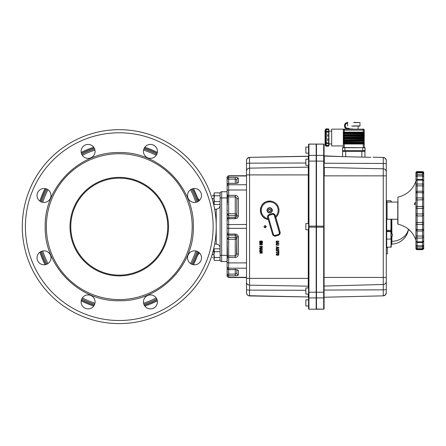 <?xml version="1.0" encoding="UTF-8"?>
<svg xmlns="http://www.w3.org/2000/svg" width="446" height="446" viewBox="0 0 446 446"><rect width="100%" height="100%" fill="white"/><g stroke="black" fill="none" stroke-linecap="round" stroke-linejoin="round"><path stroke-width="0.67" d="M219.661 251.717L214.437 251.717L213.985 250.262L214.437 248.807L219.661 248.807M214.437 251.717L213.985 254.633L213.985 249.587L214.437 248.807L213.985 249.587M212.424 253.551L212.424 254.633C212.424 258.128 212.424 258.128 212.424 254.633L212.814 254.633C212.814 250.63 212.814 250.63 212.814 254.633C212.814 258.63 212.814 258.63 212.814 254.633L213.985 254.633L213.985 250.262M214.437 257.543L213.985 254.633L213.985 258.998L214.437 257.543L219.661 257.543M213.985 259.672L214.437 260.453L213.985 258.998L214.437 260.453L219.661 260.453M220.107 259.126L219.75 260.291L220.107 259.672M220.107 254.883L220.112 258.903M220.107 254.376L220.107 250.39M220.107 249.587L219.75 248.963L220.107 250.134M219.661 195.761L214.437 195.761L213.985 194.305L214.437 192.85L219.661 192.85M214.437 195.761L213.985 198.671L213.985 193.631L214.437 192.85L213.985 193.631M212.424 199.741L212.424 198.671C212.424 195.17 212.424 195.17 212.424 198.671L212.814 198.671C212.814 194.673 212.814 194.673 212.814 198.671C212.814 202.674 212.814 202.674 212.814 198.671L213.985 198.671L213.985 194.305M214.437 201.581L213.985 198.671L213.985 203.036L214.437 201.581L219.661 201.581M213.985 203.036L214.437 204.491L213.985 203.036L214.437 204.491L219.661 204.491M220.107 203.164L219.75 204.335L220.107 203.71M220.107 198.927L220.107 202.908M220.107 198.414L220.107 194.434M220.107 193.631L219.75 193.006L220.107 194.177M167.752 226.646A48.486 48.486 0 0 1 119.266 275.126A48.486 48.486 0 0 1 70.786 226.646A48.486 48.486 0 0 1 119.266 178.16A48.486 48.486 0 0 1 167.752 226.646M227.114 231.006L227.092 238.264M227.092 215.028L227.114 229.835M227.092 191.735L221.662 191.735A1.55 1.55 0 0 0 220.112 193.291L220.112 260.001A1.55 1.55 0 0 0 221.662 261.551L227.092 261.551L227.092 191.735M220.112 194.211L220.112 193.291A1.55 1.55 0 0 1 220.564 192.193M227.092 255.346L221.662 255.346L221.662 261.551A1.55 1.55 0 0 1 220.112 260.001L220.112 259.087M199.317 200.544L198.955 199.669A7.755 7.755 0 0 1 197.188 196.948L198.219 199.814M198.225 253.479L197.188 256.344A7.755 7.755 0 0 1 198.955 253.623L199.317 252.748M39.884 252.191A83.391 83.391 0 0 0 45.074 264.718M81.194 300.838A83.391 83.391 0 0 0 93.721 306.028M144.811 306.028A83.391 83.391 0 0 0 157.338 300.838M193.458 264.718A83.391 83.391 0 0 0 198.648 252.191M119.266 323.612A96.966 96.966 0 0 0 216.232 226.646A96.966 96.966 0 0 0 119.266 129.68A96.966 96.966 0 0 0 22.3 226.646A96.966 96.966 0 0 0 119.266 323.612A96.966 96.966 0 0 0 216.232 226.646L216.232 244.101C218.59 244.33 219.884 245.623 220.112 247.976M199.457 252.882A6.98 6.98 0 0 1 199.457 262.755A6.98 6.98 0 0 1 189.583 262.755A6.98 6.98 0 0 1 189.583 252.882A6.98 6.98 0 0 1 199.457 252.882M194.517 188.496A6.98 6.98 0 0 1 201.497 195.476A6.98 6.98 0 0 1 194.517 202.456A6.98 6.98 0 0 1 187.537 195.476A6.98 6.98 0 0 1 194.517 188.496M145.502 146.455A6.98 6.98 0 0 1 155.375 146.455A6.98 6.98 0 0 1 155.375 156.329A6.98 6.98 0 0 1 145.502 156.329A6.98 6.98 0 0 1 145.502 146.455M81.116 151.395A6.98 6.98 0 0 1 88.096 144.415A6.98 6.98 0 0 1 95.076 151.395A6.98 6.98 0 0 1 88.096 158.375A6.98 6.98 0 0 1 81.116 151.395M39.081 200.41A6.98 6.98 0 0 1 39.081 190.537A6.98 6.98 0 0 1 48.954 190.537A6.98 6.98 0 0 1 48.954 200.41A6.98 6.98 0 0 1 39.081 200.41M44.015 264.796A6.98 6.98 0 0 1 37.035 257.816A6.98 6.98 0 0 1 44.015 250.836A6.98 6.98 0 0 1 50.995 257.816A6.98 6.98 0 0 1 44.015 264.796M93.03 306.831A6.98 6.98 0 0 1 83.157 306.831A6.98 6.98 0 0 1 83.157 296.958A6.98 6.98 0 0 1 93.03 296.958A6.98 6.98 0 0 1 93.03 306.831M157.416 301.897A6.98 6.98 0 0 1 150.436 308.877A6.98 6.98 0 0 1 143.456 301.897A6.98 6.98 0 0 1 150.436 294.918A6.98 6.98 0 0 1 157.416 301.897M119.266 153.725A72.921 72.921 0 0 1 192.187 226.646A72.921 72.921 0 0 1 119.266 299.567A72.921 72.921 0 0 1 46.345 226.646A72.921 72.921 0 0 1 119.266 153.725M196.909 202.032A81.451 81.451 0 0 0 191.574 189.149M156.763 154.338A81.451 81.451 0 0 0 143.88 149.003M94.652 149.003A81.451 81.451 0 0 0 81.769 154.338M46.958 189.149A81.451 81.451 0 0 0 41.623 202.032M70.005 226.646A49.261 49.261 0 0 0 119.266 275.907A49.261 49.261 0 0 0 168.527 226.646A49.261 49.261 0 0 0 119.266 177.385A49.261 49.261 0 0 0 70.005 226.646M41.623 251.26A81.451 81.451 0 0 0 46.958 264.144A81.451 81.451 0 0 1 41.623 251.26M81.769 298.954A81.451 81.451 0 0 0 94.652 304.289A81.451 81.451 0 0 1 81.769 298.954M143.88 304.289A81.451 81.451 0 0 0 156.763 298.954A81.451 81.451 0 0 1 143.88 304.289M191.574 264.144A81.451 81.451 0 0 0 196.909 251.26A81.451 81.451 0 0 1 191.574 264.144M197.188 196.948A83.391 83.391 0 0 0 193.458 188.574A83.391 83.391 0 0 1 198.648 201.101A83.391 83.391 0 0 0 193.458 188.574A83.391 83.391 0 0 1 197.188 196.948M157.338 152.454A83.391 83.391 0 0 0 144.811 147.264A83.391 83.391 0 0 1 157.338 152.454A83.391 83.391 0 0 0 144.811 147.264A83.391 83.391 0 0 1 157.338 152.454M93.454 147.353A83.391 83.391 0 0 0 81.194 152.454A83.391 83.391 0 0 1 93.721 147.264A83.391 83.391 0 0 0 81.194 152.454A83.391 83.391 0 0 1 93.454 147.353A83.391 83.391 0 0 1 93.721 147.264A83.391 83.391 0 0 0 93.454 147.353M45.074 188.574A83.391 83.391 0 0 0 39.884 201.101A83.391 83.391 0 0 1 45.074 188.574A83.391 83.391 0 0 0 39.884 201.101A83.391 83.391 0 0 1 45.074 188.574M235.259 275.773L235.259 274.073L236.809 273.476L237.261 274.535L238.359 274.976C238.175 275.461 237.144 275.728 235.259 275.773L228.664 275.773L228.664 274.073L227.114 274.273L227.114 178.941L227.566 177.876L228.664 177.436L228.664 175.986L246.504 175.986L246.504 277.54L228.664 277.54C227.103 276.448 226.585 275.868 227.114 275.801L227.114 268.921L227.142 276.08L227.8 277.033L228.664 277.284L228.664 275.773L227.566 275.333L227.114 274.273L227.114 275.801L227.114 274.351M343.303 131.135L343.303 147.52L342.489 147.715L365.057 147.715L364.248 147.52L364.248 144.008L364.248 147.52M343.308 143.935L343.303 145.931L331.668 145.931L331.668 143.935L328.947 143.935L328.947 133.27M349.313 128.944L344.206 129.139A0.992 0.992 90 0 1 344.273 129.139L351.058 129.139L346.782 128.994L344.786 127.355L344.39 125.772L344.78 124.183L346.163 122.795L347.746 122.394L347.601 123.096L346.38 123.47L345.477 124.367L345.148 126.352L346.297 128.008L349.318 128.442L349.463 129.134M343.325 129.925A0.992 0.992 90 0 0 343.303 130.093L343.303 130.126A0.992 0.992 90 0 1 344.295 129.139L331.668 129.139L331.668 131.135L328.947 131.135M347.69 122.394L345.36 123.386L344.379 125.772L345.366 128.153L347.746 129.139L344.295 129.139L363.256 129.139L349.513 129.139M227.499 204.156L227.114 203.772L227.114 210.908L227.114 203.772L227.114 210.908L227.499 210.518M227.114 232.628L227.114 220.218L227.114 232.628L227.499 232.238L227.114 232.628L227.114 220.218L227.499 220.603M227.499 242.557L227.114 242.167L227.114 249.303L227.114 242.167L227.114 249.303L227.499 248.913M227.499 242.775L227.114 242.384L227.114 249.52L227.114 242.384L227.114 249.52L227.499 249.136M227.499 204.374L227.114 203.989L227.114 211.125L227.114 203.989L227.114 211.125L227.499 210.735M227.566 274.128L227.114 274.273L227.114 257.732L227.114 268.42L227.114 257.732L227.114 268.102L227.8 269.345L228.664 269.601L228.664 268.197L246.504 268.197M227.566 257.37L227.114 257.102L227.114 262.493L227.566 262.778M227.092 257.732L227.114 268.102L227.114 262.493L227.142 266.998L227.677 267.862L228.664 268.197L228.664 257.481L227.114 257.102L227.114 262.493L228.664 262.9L246.504 262.9M237.261 236.954L236.809 236.687L236.547 254.961L235.259 255.87L228.664 255.87L228.664 257.481L235.259 257.481L235.259 237.344L228.664 237.344L227.114 238.844L228.307 239.279L235.85 239.195L236.776 238.298L236.776 236.391L236.352 235.627L235.259 235.193L235.259 234.033L228.664 234.033L228.664 228.335L246.504 228.335M227.566 218.819L227.114 219.097L227.114 233.648L227.566 233.921M235.259 217.81L236.352 217.124L236.809 216.076L238.359 215.68L238.359 198.57C238.164 196.597 237.127 195.504 235.259 195.298L228.664 195.298L228.664 189.99L246.504 189.99M227.566 190.113L227.114 190.409L227.114 195.694L227.566 195.415M237.149 183.105L238.359 182.542L238.359 178.205L237.261 178.645L236.809 179.705L235.259 179.125L235.259 183.351L228.664 183.323A1.55 1.55 0 0 0 227.114 184.873L227.114 190.409L228.664 189.99L228.664 183.367L228.068 183.484L227.231 184.298L227.114 186.238L227.566 185.179L228.664 184.739L246.504 184.739M246.504 175.752L228.664 175.752C227.103 176.839 226.585 177.424 227.114 177.508L227.114 187.894L227.114 177.491L227.114 178.941L227.566 179.069M227.499 257.353L227.114 238.264M227.092 201.776L227.114 215.028M227.142 218.796A1.55 1.55 180 0 1 228.664 217.548A1.55 1.55 0 0 0 227.114 219.097L227.114 227.956L228.664 228.335L228.664 218.707L227.114 219.097L227.114 222.565L227.114 214.242L228.664 215.713L235.259 215.713L235.259 217.548L228.664 217.548L228.664 213.762L227.114 214.242L227.114 195.694L228.664 195.298L228.664 196.915L235.259 196.915L235.259 213.762L228.664 213.762L228.664 196.915L227.566 196.558L227.114 195.694L227.114 233.648L228.664 234.033L228.664 234.93M237.261 198.682L236.809 198.961L236.809 216.076L236.809 198.961L236.352 197.517L235.259 196.915L235.259 195.298M227.114 232.583L227.114 257.102L227.114 230.487L227.142 233.949L227.566 234.741L228.664 235.193L235.259 235.193L235.259 237.344A1.55 0.714 180 0 1 236.809 238.058L236.809 253.83L238.359 254.209L238.359 237.066L236.809 236.687C236.625 235.811 236.112 235.315 235.259 235.204L235.259 234.93M236.809 183.189L236.809 179.705L236.809 183.189M238.359 198.57L236.809 198.961M235.259 217.548C236.045 217.531 236.564 217.04 236.809 216.076L237.261 215.797M236.809 253.83L237.261 254.097M238.359 274.976L238.359 270.46L237.127 269.875M236.809 269.791L236.809 273.476L236.809 269.791M227.499 194.874L227.114 194.484L227.114 195.565L227.114 178.941L228.664 179.125L228.664 177.436L235.259 177.436C237.144 177.48 238.175 177.737 238.359 178.205M270.192 207.758A2.637 2.637 100.9 0 1 272.328 210.345A2.637 2.637 100.9 0 1 269.189 212.937L269.167 212.932A2.637 2.637 100.9 0 1 267.031 210.339A2.637 2.637 100.9 0 1 270.165 207.752A2.637 2.637 100.9 0 1 272.305 210.339A2.637 2.637 100.9 0 1 269.167 212.932C267.84 212.575 267.126 211.716 267.031 210.339C267.271 208.499 268.314 207.641 270.165 207.752L270.192 207.758M268.308 210.339L269.133 211.504L270.17 211.499L270.928 210.479M268.386 210.467L269.161 209.18L268.386 210.2L268.905 211.365M269.73 209.43L270.17 209.18L268.905 209.308M270.404 209.313L270.399 209.815M270.477 209.949L272.004 210.339A2.341 2.341 100.9 0 1 269.663 212.681A2.341 2.341 100.9 0 1 267.321 210.339A2.341 2.341 100.9 0 1 269.663 207.998A2.341 2.341 100.9 0 1 272.004 210.339M269.763 211.253L270.192 211.504M415.934 210.239L415.934 240.104C412.756 231.597 406.752 226.289 397.927 224.176L397.927 197.132L397.771 223.987L397.771 202.071L387.067 202.071L386.292 202.846M397.771 209.246L397.771 206.916M397.771 221.422L397.771 219.237L397.771 221.422M414.763 204.853L414.323 203.989L415.064 202.529L414.774 204.853M397.927 197.132C406.752 195.019 412.756 189.712 415.934 181.21L415.945 210.239M415.945 181.148L415.945 247.485C416.28 247.608 415.042 247.43 417.105 248.79L422.535 248.79L422.535 249.654L423.7 248.494L423.7 173.282M423.7 247.485L422.535 248.69L417.105 248.69A1.165 1.132 180 0 1 415.945 247.558M423.7 176.7L423.7 175.055L423.7 176.7M423.7 185.608L423.7 180.34L423.7 185.608M423.7 181.115L423.7 181.533L423.7 181.115M415.945 181.07A1.165 0.909 -0 0 1 417.105 180.162L422.535 180.162L422.535 184.014A1.165 0.792 -0 0 1 423.7 184.811L423.7 180.53L422.535 179.37L422.535 180.162A1.165 0.909 -0 0 1 423.7 181.07M423.7 184.811L423.7 186.188L422.535 185.854L422.535 191.217L423.7 192.22M423.7 193.285L423.7 198.503L423.7 193.285M423.7 193.252L422.535 192.717L422.535 208.371L423.7 208.438L423.7 213.941L415.945 213.941M415.945 246.984L415.945 248.494L417.105 249.66L417.105 208.371L422.535 208.371L422.535 224.422L423.7 224.009L423.7 222.599L423.7 223.145L423.7 222.599L422.535 222.364L415.945 222.599M423.7 223.803L423.7 229.489L423.7 223.803M423.7 240.361L423.7 234.919L423.7 240.361M423.7 236.859L423.7 240.812L423.7 236.859M423.678 246.153L423.7 246.922M358.043 129.139L358.183 126.112M355.847 126.112L351.721 126.112M353.717 122.583L359.983 122.583L353.717 122.388M347.718 122.394L345.36 123.386L344.379 125.766L345.366 128.153L347.679 129.134M349.324 128.437L349.324 128.944M364.382 147.715L365.057 147.715L365.057 150.625L342.561 150.625L343.336 151.4L344.897 151.4L344.897 147.52L364.811 147.715M343.258 151.4L342.712 151.172L343.258 151.4M343.164 147.715L342.561 147.715L342.489 150.625L343.164 151.395M364.867 147.52L365.045 150.776L364.282 151.4L364.945 151.4L343.308 151.4M386.292 253.819L387.373 253.819L387.373 247.614L386.292 247.614M391.253 219.237L391.253 237.991M391.253 237.74L391.253 246.426M391.253 201.659L390.964 200.761L390.964 202.071M275.149 215.217L274.413 214.086L273.303 213.573L272.211 213.623L272.411 214.37L272.211 213.623L269.233 214.493L269.434 215.234L272.411 214.37A1.55 1.55 100.9 0 1 274.335 215.424L275.149 215.217L275.834 217.397L280.188 232.36L279.324 232.556A1.55 1.55 100.9 0 1 278.271 234.479L275.288 235.343A1.55 1.55 100.9 0 1 273.365 234.289L268.38 217.157L267.65 217.38L272.634 234.507L273.365 234.289L272.634 234.507L273.052 235.315L274.842 236.185L275.522 236.09L275.288 235.343L275.522 236.09L278.499 235.226L278.271 234.479L278.717 235.148L279.988 233.905L280.082 232.338L279.324 232.556L274.335 215.424L275.093 215.206L274.675 214.403L272.657 213.539L269.016 214.565L267.606 216.249L267.65 217.375L268.38 217.157A1.55 1.55 100.9 0 1 269.434 215.234L269.233 214.493C267.912 215.022 267.383 215.981 267.65 217.38L272.634 234.507L274.429 236.14L275.522 236.09M278.499 235.226L279.993 234.128L280.188 232.36M278.605 235.243L275.628 236.112M386.448 226.646C386.448 225.052 386.448 225.052 386.448 226.646C386.448 228.24 386.448 228.24 386.448 226.646L386.292 226.646M324.08 162.266L324.08 155.838L342.929 156.646L324.292 156.061L324.292 163.23L383.259 163.453L383.259 295.849L385.405 294.912L386.292 292.743L386.292 160.549L385.405 158.38L383.259 157.444L383.259 163.453A3.105 0.491 180 0 1 386.292 163.944L386.292 171.866A3.105 3.066 180 0 0 383.259 168.805L324.292 167.44L324.292 175.858L385.606 175.858M324.08 229.64L324.08 223.663M324.08 175.858L324.08 291.037M305.85 299.874L305.85 306.001L305.85 299.874L308.565 299.874L308.565 308.788L308.565 144.504A0.39 0.385 -0 0 1 308.95 144.125L323.69 144.125L324.08 144.504L323.69 144.075L316.476 144.075L316.476 309.217L323.69 309.217L316.32 309.017L316.32 292.202L323.69 292.23L323.69 227.181L324.08 227.114L324.08 308.788A0.39 0.385 180 0 1 323.69 309.167L323.69 292.23L324.08 292.163L324.08 308.788L324.08 297.532A0.39 0.385 180 0 1 323.69 297.917L316.164 297.911L316.164 144.075L308.95 144.075L308.95 161.067L316.32 161.095L316.32 144.231L316.32 161.101L324.08 161.14L324.08 297.532M370.855 157.315L342.929 156.646M373.046 157.204L383.259 157.444L373.046 157.204M386.704 238.627L386.704 247.313L391.253 247.028L391.253 232.21M324.292 297.231L383.259 295.849L324.292 297.231M316.476 309.217L316.164 309.167L316.164 297.911L308.95 297.911L308.95 309.167L316.164 309.217L308.95 309.167A0.39 0.385 180 0 1 308.565 308.788L308.565 155.765A0.39 0.385 -0 0 1 308.95 155.381L323.69 155.386L323.69 144.125M308.565 161.134L308.95 161.067L308.95 226.116L316.164 226.116L316.32 227.148L316.32 161.101M390.964 247.313L391.253 235.154L391.253 246.538L390.964 246.538M324.08 294.025L324.08 297.454M316.32 297.755L316.32 227.148L323.69 227.181L323.69 155.386L324.08 155.771L324.08 144.504L324.08 227.114M276.782 247.296L276.163 247.106L276.163 246.699L278.878 247.552L276.163 246.699L278.878 247.552L278.878 247.959L278.878 247.552L276.163 246.699L276.163 247.106L276.782 247.296L276.782 248.21L276.782 247.296M278.878 247.959L276.163 248.812L278.878 247.959L278.878 247.552L278.878 247.959L276.163 248.812L276.163 248.405L276.782 248.21L276.163 248.405L276.163 248.812L278.878 247.959M277.167 248.088L278.232 247.753L277.167 247.418L277.167 248.088L277.172 247.418L277.167 248.088L278.232 247.753L277.167 247.418L277.172 248.088M278.003 255.285L278.009 255.285A0.875 0.875 -79.1 0 0 278.17 253.551A0.875 0.875 100.9 0 1 278.003 255.285L276.698 255.218L276.163 254.41L276.698 253.601L278.003 253.54A0.875 0.875 100.9 0 1 278.873 254.493A0.875 0.875 100.9 0 1 278.003 255.285A0.875 0.875 -79.1 0 0 278.17 253.551L278.17 253.551A0.875 0.875 100.9 0 0 278.003 253.54L276.698 253.601L276.163 254.41L276.698 255.218L278.003 255.285M278.003 253.925L276.693 254.069L276.938 254.883L276.693 254.069L278.009 253.925A0.485 0.485 100.9 0 1 278.098 253.936A0.485 0.485 -79.1 0 0 278.003 253.925L276.849 253.964L276.548 254.41L276.849 254.856L278.003 254.895A0.485 0.485 -79.1 0 0 278.098 253.936A0.485 0.485 -79.1 0 0 278.003 253.925A0.485 0.485 100.9 0 1 278.098 253.936A0.485 0.485 -79.1 0 1 278.003 254.895L276.855 254.861L276.553 254.41L276.855 253.964L278.003 253.925M276.163 244.637L276.163 244.637A4.075 4.07 -79.1 0 0 276.732 244.787A4.075 4.07 100.9 0 1 276.163 244.637L276.163 244.637A4.075 4.07 -79.1 0 0 278.878 244.625L278.878 245.032A4.46 4.46 100.9 0 1 276.163 245.044L276.163 244.637A4.075 4.07 100.9 0 0 276.732 244.787A4.075 4.07 -79.1 0 0 278.878 244.625L278.878 245.032A4.46 4.46 100.9 0 1 276.659 245.172A4.46 4.46 -79.1 0 0 278.878 245.032A4.46 4.46 -79.1 0 1 276.665 245.172A4.46 4.46 100.9 0 1 276.163 245.044L276.163 244.637M260.525 252.681L262.399 252.681L262.399 253.066L259.683 253.072L261.523 251.711L259.683 251.711L259.683 251.321L262.399 251.321L260.525 252.681L262.399 252.681L262.399 253.072L259.683 253.072L261.523 251.711L259.683 251.711L259.683 251.321L262.399 251.321L260.525 252.681M259.683 244.313L259.683 244.313A4.075 4.07 -79.1 0 0 260.252 244.469A4.075 4.07 100.9 0 1 259.683 244.313L259.683 244.313A4.075 4.07 -79.1 0 0 262.399 244.302L262.399 244.715A4.46 4.46 100.9 0 1 259.683 244.72L259.683 244.313A4.075 4.07 100.9 0 0 260.252 244.469A4.075 4.07 -79.1 0 0 262.399 244.302L262.399 244.715A4.46 4.46 100.9 0 1 260.18 244.848A4.46 4.46 -79.1 0 0 262.399 244.715A4.46 4.46 -79.1 0 1 260.18 244.848A4.46 4.46 100.9 0 1 259.683 244.72L259.683 244.313M259.683 248.829L262.399 249.682L259.683 248.829L262.399 249.682L262.399 250.089L262.399 249.682L259.683 248.829L259.683 249.236L259.683 248.829M262.399 250.089L259.683 250.942L262.399 250.089L262.399 249.682L262.399 250.089L259.683 250.942L259.683 250.535L260.297 250.34L260.297 249.425L259.683 249.236L260.297 249.425L260.297 250.34L259.683 250.535L259.683 250.942L262.399 250.089M260.687 250.217L261.752 249.883L260.687 249.548L260.687 250.217L260.693 249.548L260.687 250.217L261.752 249.883L260.687 249.548L260.693 250.217M262.399 242.094L262.399 242.936A0.775 0.775 100.9 0 1 261.038 243.449A0.775 0.775 100.9 0 1 259.683 242.936L259.683 242.094L262.399 242.094L262.399 242.936A0.775 0.775 100.9 0 1 261.038 243.449A0.775 0.775 100.9 0 1 260.313 243.7L260.308 243.7A0.775 0.775 100.9 0 1 259.683 242.936L259.683 242.094L262.399 242.094L262.399 242.936A0.775 0.775 100.9 0 1 261.473 243.7L261.473 243.7A0.775 0.775 100.9 0 0 262.399 242.936L262.399 242.094M260.068 242.479L260.068 242.936L260.068 242.479L260.849 242.479L260.068 242.479L260.068 242.936A0.39 0.39 -79.1 0 0 260.386 243.321A0.39 0.39 100.9 0 1 260.074 242.936L260.068 242.479L260.849 242.479L260.068 242.479M260.386 243.321A0.39 0.39 -79.1 0 0 260.843 242.936L260.843 242.479L260.843 242.936A0.39 0.39 -79.1 0 1 260.386 243.321A0.39 0.39 100.9 0 1 260.074 242.936A0.39 0.39 -79.1 0 0 260.386 243.321M262.008 242.479L261.233 242.479L262.014 242.479L261.239 242.479L261.233 242.936L261.233 242.479L261.233 242.936A0.39 0.39 -79.1 0 0 261.546 243.321A0.39 0.39 100.9 0 1 261.239 242.936L261.239 242.479L262.008 242.479L262.008 242.936L262.008 242.479M261.546 243.321A0.39 0.39 -79.1 0 0 262.008 242.936A0.39 0.39 -79.1 0 1 261.546 243.321A0.39 0.39 100.9 0 1 261.239 242.936A0.39 0.39 -79.1 0 0 261.546 243.321M260.609 247.446L261.646 246.828L259.683 246.828L259.683 246.437L262.399 246.437L261.362 247.446L262.399 248.065L262.399 248.455L259.683 248.455L259.683 248.065L261.646 248.065L260.609 247.446L261.646 246.828L259.683 246.828L259.683 246.437L262.399 246.437L262.399 246.828L261.367 247.446L262.399 248.065L262.399 248.455L259.683 248.455L259.683 248.065L261.646 248.065L260.609 247.446M259.683 241.219A4.46 4.46 100.9 0 1 262.399 241.23L262.399 241.23A4.46 4.46 -79.1 0 0 261.869 241.096A4.46 4.46 100.9 0 1 262.399 241.23L262.399 241.643L262.399 241.23A4.46 4.46 -79.1 0 0 261.869 241.096L261.869 241.096A4.46 4.46 100.9 0 0 259.683 241.219L259.683 241.632A4.075 4.07 100.9 0 1 261.796 241.476A4.075 4.07 -79.1 0 0 259.683 241.632L259.683 241.632A4.075 4.07 100.9 0 1 261.796 241.476A4.075 4.07 -79.1 0 0 259.683 241.632L259.683 241.219M262.399 241.643A4.075 4.07 -79.1 0 0 261.796 241.476A4.075 4.07 -79.1 0 1 262.399 241.643L262.399 241.23L262.399 241.643M276.163 241.275A4.46 4.46 100.9 0 1 278.878 241.286L278.878 241.286A4.46 4.46 -79.1 0 0 278.354 241.152A4.46 4.46 100.9 0 1 278.878 241.286L278.878 241.693L278.878 241.286A4.46 4.46 -79.1 0 0 278.354 241.152L278.349 241.152A4.46 4.46 100.9 0 0 276.163 241.275L276.163 241.687A4.075 4.07 100.9 0 1 278.276 241.531A4.075 4.07 -79.1 0 0 276.163 241.687L276.163 241.687A4.075 4.07 100.9 0 1 278.276 241.531A4.075 4.07 -79.1 0 0 276.163 241.687L276.163 241.275M278.878 241.693A4.075 4.07 -79.1 0 0 278.276 241.531A4.075 4.07 -79.1 0 1 278.878 241.693L278.878 241.693M276.163 252.057L278.488 252.057L278.488 251.36L278.878 251.36L278.878 253.144L278.878 251.36L278.878 253.144L278.488 253.144L278.878 253.144L278.878 251.36L278.488 251.36L278.488 252.057L276.163 252.057L276.163 252.447L278.494 252.447L276.163 252.447L278.494 252.447L276.163 252.447L276.163 252.057M278.488 253.144L278.488 252.447L278.488 253.144L278.878 253.144L278.488 253.144M277.038 250.953L276.23 250.412L276.42 249.465L278.878 249.208L278.878 249.593L276.938 249.604L276.548 250.078L276.938 250.557L278.878 250.563L278.878 250.953L276.548 250.808L276.163 250.078L276.42 249.465L278.878 249.208L278.878 249.598L276.944 249.604L276.553 250.083L276.944 250.557L278.878 250.563L278.878 250.953L277.038 250.953M276.782 242.691L276.163 242.496L276.163 242.089L278.878 242.942L276.163 242.089L278.878 242.942L278.878 243.349L278.878 242.942L276.163 242.089L276.163 242.496L276.782 242.691L276.782 243.6L276.782 242.691M278.878 243.349L276.163 244.202L278.878 243.349L278.878 242.942L278.878 243.349L276.163 244.202L276.163 243.795L276.782 243.6L276.163 243.795L276.163 244.202L278.878 243.349M277.167 243.477L278.232 243.142L277.167 242.808L277.167 243.477L277.172 242.814L277.167 243.477L278.232 243.142L277.167 242.808L277.172 243.477M262.399 252.681L262.399 253.066L259.683 253.072L262.399 253.072L262.399 252.681M262.399 251.321L262.399 251.644L262.399 251.321M261.038 243.449A0.775 0.775 100.9 0 1 260.308 243.7L260.313 243.7A0.775 0.775 100.9 0 0 261.038 243.455M261.646 246.828L259.683 246.828L261.646 246.828M262.399 246.437L261.362 247.446L262.399 248.065L262.399 248.455L259.683 248.455L262.399 248.455L262.399 248.065L261.367 247.446L262.399 246.828L262.399 246.437M278.878 249.208L278.878 249.593L276.849 249.632L276.587 250.267L276.944 250.557L276.553 250.083L276.855 249.632L278.878 249.598L278.878 249.208M278.878 250.568L278.878 250.953L278.878 250.568M305.85 159.194L305.85 165.327L305.85 159.194L308.565 159.194L308.565 297.259A0.301 0.301 34.9 0 0 308.27 296.958L249.554 295.938L249.554 174.91L246.504 174.91L246.504 292.832L246.861 294.282L247.853 295.397L249.554 295.938L308.27 296.958L248.383 295.687L247.195 294.784L246.521 293.133L246.504 274.63M308.565 165.327L305.85 165.327L308.565 165.327L308.565 223.58L305.85 223.58L305.85 229.712L308.565 229.712L308.565 287.965L305.85 287.965L305.85 294.098L308.565 294.098L308.565 297.259A0.301 0.301 34.9 0 0 308.27 296.958L308.27 294.098M305.85 229.712L305.85 223.58M308.565 306.001L305.85 306.001L308.565 306.001L308.565 308.788L308.95 309.217M308.565 153.184L305.85 153.184L305.85 147.057L305.85 153.184L308.565 153.184L308.565 155.765A0.39 0.385 180 0 1 308.565 155.76L308.565 156.033A0.301 0.301 34.9 0 1 308.509 156.2A0.301 0.301 34.9 0 0 308.565 156.033M305.85 147.057L308.565 147.057L308.565 144.504L308.95 144.125M305.85 294.098L305.85 287.965M305.85 289.749L305.85 292.314L305.85 289.749M305.85 301.658L305.85 304.217L305.85 301.658M305.85 225.364L305.85 227.928L305.85 225.364M305.85 160.978L305.85 163.543L305.85 160.978M305.85 148.841L305.85 151.4L305.85 148.841M265.136 227.861C263.642 227.081 263.647 226.3 265.147 225.537L266.307 226.696L265.136 227.861L265.158 226.707M308.27 223.58L308.27 174.91L249.554 174.91L249.554 168.148A3.105 3.066 180 0 0 246.504 171.214L246.504 163.632L246.504 171.214A3.105 3.066 0 0 0 246.504 171.214L246.504 163.632C246.683 157.884 246.053 162.076 247.062 158.687L246.504 160.46L247.045 158.709M249.554 157.354L248.11 157.739L247.062 158.687L249.554 157.354L308.27 156.329A0.301 0.301 34.9 0 0 308.509 156.2L249.554 157.354L249.554 163.164A3.105 0.468 180 0 0 246.504 163.632M246.504 178.751L246.504 171.214M246.504 244.157L246.504 209.135M308.565 174.91L308.565 208.221L308.27 165.327M308.565 245.071L308.565 278.382L308.565 245.071M364.923 151.4L364.945 157.17L364.945 151.4L364.036 151.4L364.884 151.4M342.606 156.63L342.606 151.4M361.845 157.098L361.845 151.4L345.706 151.4L345.706 156.713M364.036 151.4L365.057 150.625M392.363 234.044L392.363 236.257L392.363 234.044L391.253 232.94L392.363 234.044M325.719 129.831A0.379 0.312 66.6 0 0 325.574 129.847L325.719 129.831C326.472 129.53 326.472 130.042 325.719 131.375L325.719 132.172C326.472 132.596 326.472 133.493 325.719 134.859L325.719 135.952C326.472 136.989 326.472 138.02 325.719 139.063L325.457 138.84C326.238 137.948 326.238 137.061 325.457 136.175L325.457 134.67C326.238 133.477 326.238 132.707 325.457 132.367L325.457 131.269C326.238 130.087 326.238 129.647 325.457 129.942L325.457 129.546C326.238 128.693 326.238 128.699 325.457 129.552M325.719 139.063L325.719 140.155C326.472 141.527 326.472 142.425 325.719 142.854A0.379 0.312 -114.4 0 1 325.457 142.659C326.238 142.313 326.238 141.544 325.457 140.345L325.719 135.952M325.719 142.854L325.719 143.657C326.472 144.995 326.472 145.513 325.719 145.218A0.379 0.312 -67.2 0 1 325.457 145.106C326.238 145.396 326.238 144.95 325.457 143.768L325.719 140.155M325.692 145.206L325.457 145.63L326.333 146.288L328.947 146.032L326.093 146.199A0.379 0.379 -0 0 0 326.333 146.288L325.457 145.63A1.288 1.288 180 0 1 325.067 144.705L325.067 130.36L325.067 144.705A1.288 1.288 180 0 0 325.084 144.894M328.947 131.531L328.947 145.312L325.58 145.547M325.413 145.463L325.418 145.084A0.379 0.318 115.7 0 0 325.53 145.179L325.719 145.218M328.702 145.206L328.702 143.601L325.418 143.701L325.245 143.311M325.418 142.67A0.379 0.323 -115.2 0 0 325.692 142.871L328.702 142.871L328.702 140.1L325.418 140.289M325.418 138.879L328.702 139.102L328.702 135.913L325.418 136.136M325.418 134.731L328.702 134.915L328.702 132.161L325.692 132.161A0.379 0.323 114.6 0 0 325.418 132.362L325.245 132.261M325.418 131.33L328.702 131.431L328.702 129.847M325.719 129.552C326.472 128.604 326.472 128.604 325.719 129.541L325.692 129.847M325.418 129.596L328.702 129.585L328.947 130.087M328.947 144.939L328.947 143.573M325.719 129.541L326.333 128.782L328.947 129.045M325.569 129.886L325.574 129.847A0.379 0.312 66.6 0 0 325.457 129.942L325.719 131.375M325.719 132.172A0.379 0.312 113.9 0 0 325.457 132.367L325.719 134.859M325.719 143.657L325.418 145.084M343.537 133.075L343.303 133.906L343.314 132.133L364.248 132.133L364.248 130.126A0.992 0.992 90 0 0 363.256 129.139A0.992 0.992 90 0 1 364.248 130.126L364.248 134.653L364.248 130.126L364.17 132.317L343.381 132.412A0.513 0.446 -0 0 1 343.537 132.73L343.537 133.365A0.513 0.507 -23.1 0 1 343.381 133.728L343.303 130.126L343.537 133.337A0.513 0.446 0 0 1 343.381 133.655L343.537 138.405L344.295 138.416L344.295 137.725L343.543 137.725A0.513 0.507 23.1 0 0 343.381 137.374L343.392 138.784L364.17 138.784A0.513 0.513 90 0 1 364.014 138.416L364.014 137.725L363.256 137.725L363.256 138.416L364.014 138.416L364.014 137.725A0.513 0.513 -90 0 1 364.17 137.357L364.014 138.416A0.513 0.513 90 0 0 364.17 138.784L364.248 136.448L364.17 137.357L343.392 137.357L344.295 137.173L344.295 136.448L343.303 136.426L343.303 134.675L344.295 134.653L344.295 133.928L343.303 133.906L343.381 136.169A0.513 0.446 0 0 0 343.537 135.852L344.295 135.896L344.295 135.205L343.543 135.205L343.537 135.852L343.537 135.244A0.513 0.446 -0 0 0 343.381 134.932L343.303 134.77M344.295 147.52L344.295 144.008L343.314 144.008L343.543 143.456A0.513 0.507 -23.1 0 1 343.381 143.807L343.381 142.486A0.513 0.446 180 0 1 343.537 142.804L343.543 143.456L344.295 143.456L344.295 142.765L343.543 142.765L343.537 143.411A0.513 0.446 0 0 1 343.381 143.729L364.248 144.008L364.17 142.397A0.513 0.513 -90 0 0 364.014 142.765L363.256 142.765L363.256 143.456L364.014 143.456L364.014 142.765A0.513 0.513 -90 0 1 364.17 142.397L343.381 142.413A0.513 0.507 -156.9 0 1 343.537 142.77L343.314 142.213L344.295 142.213L344.295 141.488L343.303 141.477L343.381 142.413M364.248 142.213L364.17 143.824A0.513 0.513 -90 0 1 364.014 143.456L364.014 143.456A0.513 0.513 -90 0 0 364.17 143.824L364.248 142.213L364.248 143.06L364.248 142.213L363.256 142.213L363.256 142.765L344.295 142.765L344.295 142.213L363.256 142.213L363.256 141.304L364.17 141.304A0.513 0.513 -90 0 1 364.014 140.936L364.014 140.936A0.513 0.513 -90 0 0 364.17 141.304L344.295 141.488L363.256 141.304L363.256 140.936L344.295 140.936L344.295 141.304L343.392 141.304L343.543 140.936A0.513 0.507 -23.1 0 1 343.381 141.287L343.303 139.704L344.295 139.693L344.295 138.968L343.303 138.957L343.381 139.966A0.513 0.446 180 0 1 343.537 140.284L343.543 140.936L344.295 140.936L344.295 140.245L343.543 140.245L343.537 140.891A0.513 0.446 180 0 1 343.381 141.209L343.381 139.893A0.513 0.507 -156.9 0 1 343.537 140.25L343.392 139.877L344.295 139.877L344.295 140.245L363.256 140.245L363.256 140.936L364.014 140.936L364.014 140.245A0.513 0.513 90 0 1 364.17 139.877A0.513 0.513 -90 0 0 364.014 140.245L363.256 140.245L363.256 139.877L344.295 139.877L364.248 139.693L363.256 139.877L363.256 138.968L344.295 138.968L344.295 138.416L363.256 138.416L363.256 138.968L364.248 138.968L364.17 137.357M343.537 133.365L344.295 133.376L344.295 132.685L343.543 132.685A0.513 0.507 -156.9 0 0 343.381 132.334L343.303 132.144M343.303 147.52L343.303 143.991L343.303 147.52L343.303 145.931L331.668 145.931L331.668 129.139M364.014 133.376L364.014 132.685L363.256 132.685L363.256 133.376L364.014 133.376A0.513 0.513 -90 0 0 364.17 133.744A0.513 0.513 90 0 1 364.014 133.376L364.014 132.685A0.513 0.513 -90 0 1 364.17 132.317L364.014 133.376M364.014 135.896L364.014 135.205L363.256 135.205L363.256 135.896L364.014 135.896L364.014 135.205A0.513 0.513 -90 0 1 364.17 134.837L364.014 135.896A0.513 0.513 90 0 0 364.17 136.264A0.513 0.513 90 0 1 364.014 135.896M344.083 129.156L343.643 129.379M343.543 133.376L343.392 133.744L344.295 133.744L344.295 133.376L363.256 133.376L363.256 133.744L364.248 133.928L364.248 132.986L364.248 133.928L363.256 133.928L363.256 134.653L364.248 134.653L364.248 136.448L364.248 134.653L343.392 134.837L343.543 135.205M343.537 138.405A0.513 0.507 -23.1 0 1 343.381 138.767L343.381 138.689A0.513 0.446 0 0 0 343.537 138.371L343.537 137.764A0.513 0.446 -0 0 0 343.381 137.446L343.392 137.357M343.537 140.635L343.303 142.33M364.014 140.54L364.248 139.693L364.248 141.488L364.248 139.693M364.014 143.06L364.248 144.008L363.256 144.008L363.256 147.52M364.014 143.456L364.014 143.155L364.014 143.456M343.392 136.264L343.543 135.896A0.513 0.507 -23.1 0 1 343.381 136.247L344.295 136.264L344.295 135.896L363.256 135.896L363.256 136.448L364.248 136.448L364.17 134.837M343.381 138.767L343.303 137.195M364.014 140.635L364.248 141.488M326.333 141.8L326.02 142.653M328.947 141.8L328.947 143.935L331.668 143.935M325.067 142.581L325.067 132.49M220.112 255.346L221.662 255.346L221.662 191.735M220.112 197.946L227.092 197.946M197.857 251.683A82.482 82.482 0 0 1 192.544 264.511M157.131 299.924A82.482 82.482 0 0 1 144.303 305.237M94.229 305.237A82.482 82.482 0 0 1 81.401 299.924M45.988 264.511A82.482 82.482 0 0 1 40.675 251.683M40.675 201.609A82.482 82.482 0 0 1 45.988 188.781M81.401 153.368A82.482 82.482 0 0 1 94.229 148.055M144.303 148.055A82.482 82.482 0 0 1 157.131 153.368M192.544 188.781A82.482 82.482 0 0 1 197.857 201.609M214.649 209.191L216.232 209.191L216.232 226.646A96.966 96.966 0 0 0 119.266 129.68M25.405 226.646A93.861 93.861 0 0 1 119.266 132.785A93.861 93.861 0 0 1 213.127 226.646A93.861 93.861 0 0 1 119.266 320.507A93.861 93.861 0 0 1 25.405 226.646M193.347 226.646C194.367 187.058 158.854 151.545 119.266 152.565C79.678 151.545 44.165 187.058 45.185 226.646C44.165 266.234 79.678 301.747 119.266 300.727C158.854 301.747 194.367 266.234 193.347 226.646M42.732 202.339A80.302 80.302 0 0 1 47.962 189.717M82.337 155.342A80.302 80.302 0 0 1 94.959 150.112M94.959 303.18A80.302 80.302 0 0 1 82.337 297.95M47.962 263.575A80.302 80.302 0 0 1 42.732 250.953M143.573 150.112A80.302 80.302 0 0 1 156.195 155.342M190.57 189.717A80.302 80.302 0 0 1 195.8 202.339M195.8 250.953A80.302 80.302 0 0 1 190.57 263.575M156.195 297.95A80.302 80.302 0 0 1 143.573 303.18M227.142 184.572A1.55 1.55 180 0 1 228.664 183.323L228.664 179.125L235.259 179.125L235.259 177.436M238.359 215.68C238.175 217.52 237.144 218.523 235.259 218.707L228.664 218.707L228.664 217.81M227.499 195.432L227.499 202.467L227.114 202.858L227.499 202.467M227.499 260.392L227.114 260.001L227.114 265.465M227.114 266.708L227.114 268.102A1.55 1.55 0 0 0 228.664 269.652L235.259 269.652L235.259 274.073L228.664 274.073L228.664 269.646M227.114 186.238L227.114 195.694M227.114 187.894L227.114 193.291L227.499 192.901L227.114 193.291L227.114 180.881L227.499 181.266M227.499 194.556L227.114 194.166L227.114 195.565L227.114 185.19L227.114 190.799M227.114 208.672L227.114 194.166M227.114 257.732L227.114 259.12L227.114 257.732L227.114 258.803L227.499 258.418L227.114 258.803L227.114 250.117M227.499 250.825L227.114 250.435L227.092 251.527M227.114 274.273L227.114 275.99M227.566 228.224L227.114 227.956L227.114 233.648A1.55 1.55 0 0 0 228.664 235.204L235.259 235.204M227.114 219.097L227.114 220.268M227.114 177.508L227.114 178.941M228.664 277.306L246.504 277.284M238.359 270.46C238.175 269.936 237.144 269.652 235.259 269.601L228.664 269.601L228.664 269.055M228.664 235.204L228.664 255.87L227.566 256.233L227.114 257.102M238.359 237.066C238.175 235.22 237.144 234.211 235.259 234.033M235.259 257.481C237.127 257.275 238.164 256.182 238.359 254.209M246.504 224.477L227.566 224.589M235.259 218.707L235.259 217.564L228.664 217.564M237.116 183.206L235.259 183.367C237.127 183.317 238.164 183.038 238.359 182.542M227.114 177.491L227.566 176.426L228.664 175.986M236.809 214.983A1.55 0.73 -0 0 1 235.259 215.713L235.259 213.762L236.352 214.119L236.809 214.983M235.259 269.646L237.094 269.769M235.259 269.055L235.259 269.601M397.927 224.176L397.771 219.237L387.067 219.237L387.067 202.071M422.535 249.66C424.598 248.249 423.365 248.623 423.7 248.166L422.535 249.175L422.535 249.654L417.105 249.66A1.165 1.16 -0 0 1 415.945 248.494L415.934 240.104M422.535 213.79L422.535 208.544M415.945 240.589L415.945 244.508A1.165 1.043 -0 0 1 415.945 244.508L415.945 244.508M417.105 237.796L417.105 242.646M415.945 248.494L415.945 244.731M417.105 245.891L417.105 248.043M422.535 249.175L417.105 249.175L417.105 249.654L417.105 249.175L415.945 248.166M417.105 179.61L417.105 185.057M415.945 180.095L415.945 176.092M415.945 224.009A1.165 0.413 180 0 0 417.105 224.422L422.535 224.422L422.535 247.017L417.105 247.017A1.165 1.082 180 0 1 415.945 245.936M423.7 245.071L422.535 245.763L417.105 245.763L415.945 245.071M423.7 241.403L422.535 242.563L417.105 242.563L415.945 241.403M423.7 240.896L422.535 241.827L417.105 241.827A1.165 0.931 180 0 1 415.945 240.896M415.945 172.78A1.165 1.165 180 0 1 417.105 171.621L415.945 172.78L415.945 173.282A1.165 1.148 180 0 1 415.945 173.277L415.945 176.181M423.7 237.272L422.535 238.092L417.105 238.092A1.165 0.82 180 0 1 415.945 237.272M423.7 236.029L415.945 236.029M423.7 230.008L422.535 231.028L417.105 231.028L415.945 230.008M415.945 173.154L417.105 172.156L417.105 171.621L422.535 171.621A1.165 1.165 180 0 1 423.7 172.78M423.7 229.004L422.535 229.567L417.105 229.567A1.165 0.563 180 0 1 415.945 229.004M415.945 174.007A1.165 1.126 -0 0 1 417.105 172.881L417.105 172.764C415.042 174.113 416.28 173.957 415.945 174.04L415.945 174.464M417.105 172.931L417.105 172.156L422.535 172.156L423.7 173.154C423.365 172.63 424.598 173.042 422.535 171.621L422.535 172.931M415.945 175.78A1.165 1.07 -0 0 1 417.105 174.709L417.105 172.881L422.535 172.881A1.165 1.126 -0 0 1 423.7 174.007L422.535 172.764L422.535 174.709A1.165 1.07 -0 0 1 423.7 175.78L423.7 174.007M423.7 220.647L423.7 215.267L422.535 215.97L417.105 215.97L415.945 215.267M415.945 176.677L417.105 176.008L417.105 174.709L422.535 174.709L422.535 176.008L423.7 176.677L423.7 175.78M415.945 180.53L417.105 179.37L417.105 176.008L422.535 176.008L422.535 179.37L417.105 179.37L417.105 184.014A1.165 0.792 -0 0 0 415.945 184.811M423.7 207.1L422.535 206.426L417.105 206.426L417.105 208.371L415.945 208.438M423.7 201.67L423.7 199.724L417.105 199.992L417.105 206.426L415.945 207.1M423.7 199.724L423.7 198.308L422.535 197.929L417.105 197.929L417.105 199.992L415.945 199.724M415.945 186.077L417.105 185.854L417.105 184.014L422.535 184.014L422.535 185.854L417.105 185.854L417.105 191.217L415.945 192.22M415.945 193.252A1.165 0.535 180 0 1 417.105 192.717L417.105 191.217L422.535 191.217L422.535 192.717L417.105 192.717L417.105 197.929A1.165 0.379 180 0 0 415.945 198.308M423.7 245.936L422.535 247.017L422.535 248.69M423.7 208.438L423.7 213.941M422.535 186.969L422.535 191.167M353.834 122.583L359.983 122.583L359.983 125.917L353.717 125.917M352.613 128.944L349.463 128.944M359.788 126.112L353.834 125.917M343.253 147.715L344.897 147.715M362.743 150.625L362.743 147.715M344.897 150.625L344.897 151.4M342.489 150.631L342.684 147.52M408.441 229.211A17.455 14.718 180 0 1 391.856 241.353L391.856 237.183M391.856 233.119L391.856 219.237M391.253 244.709L391.856 244.09L391.856 241.353M275.795 217.386A9.31 9.305 -79.1 0 0 267.104 201.408A9.31 9.305 -79.1 0 0 268.28 219.549M268.035 218.718L265.437 217.743L263.246 215.936L261.769 213.523L261.166 210.752L261.507 207.936L262.75 205.389L264.757 203.387L267.305 202.155L270.12 201.821L272.885 202.434L275.305 203.917L277.1 206.113L278.075 208.773L278.131 211.605L277.25 214.297L275.539 216.561M280.082 232.338L275.093 215.206M324.08 226.189L316.32 226.15M386.704 219.148L386.704 239.106L390.964 239.106L390.964 219.237M386.292 231.117A0.413 0.385 -0 0 0 386.704 231.496L391.253 231.764M386.292 230.71A0.413 0.385 -0 0 0 386.704 231.089L391.253 231.357M386.292 230.387L391.253 230.259M390.964 200.761L386.704 200.761L386.704 202.161M391.253 235.154L391.253 238.538M324.08 286.07L383.259 284.487A3.105 3.066 180 0 0 386.292 281.42L386.292 289.348A3.105 0.491 180 0 1 383.259 289.839L324.292 290.062M386.292 281.42L386.292 277.434L324.08 277.434M386.292 171.866L386.292 175.858L385.405 175.858M324.08 163.197L324.08 167.222M324.08 155.771L324.08 161.14M324.08 159.278L324.08 155.838M316.32 292.197L308.95 292.225L308.95 297.911A0.39 0.385 180 0 1 308.565 297.527A0.39 0.385 -0 0 1 308.565 297.527L308.27 296.958L248.812 295.832M316.32 227.148L308.95 227.176L308.95 292.225L308.565 292.158M265.147 225.537L265.158 226.691M308.27 287.965L308.27 286.159L249.554 285.145A3.105 3.066 0 0 1 246.504 282.078L246.504 278.382L308.27 278.382L308.27 229.712M308.565 166.837A0.301 0.295 -0 0 1 308.27 167.133L249.554 168.148L249.554 163.164L305.85 163.013M246.504 282.084A3.105 3.066 180 0 1 246.504 282.078L246.504 289.66A3.105 0.468 -0 0 0 249.554 290.129L305.85 290.279M308.27 159.194L308.27 156.329M308.565 286.455A0.301 0.295 0 0 0 308.27 286.159L308.27 278.382L308.565 278.382M308.565 226.183L308.95 226.116L308.95 227.176L308.565 227.109M328.702 131.47L325.692 131.47M328.702 132.161L328.702 131.431L328.702 132.161M328.702 135.913L328.947 134.854L328.947 136.091L328.702 135.913M328.702 143.601L328.947 142.631L328.702 143.601M328.702 140.1L328.947 138.929L328.702 140.1M326.121 145.329L328.702 145.329L328.947 144.922M344.295 143.456L363.256 143.456L363.256 144.008L344.295 144.008L344.295 143.456M364.17 136.264L344.295 136.264L363.256 136.448L363.256 137.725L344.295 137.725L344.295 137.173L364.248 137.173L364.248 138.026M363.256 135.205L344.295 135.205L344.295 134.653L363.256 134.653L363.256 135.205M363.256 133.928L344.295 133.744L363.256 133.928M363.256 132.685L344.295 132.685L344.295 130.126L363.256 130.126L363.256 132.685M343.303 136.437L343.303 137.184M343.543 138.416L343.303 139.704M343.303 138.946L343.303 137.29M364.248 144.008L364.248 143.06M343.303 130.126L344.295 130.126L344.295 129.139M363.256 129.139L363.256 130.126L364.248 130.126M343.303 132.25L343.303 132.986M364.17 133.744L364.17 132.317M343.537 135.216A0.513 0.507 23.1 0 0 343.381 134.854M364.17 138.784L364.014 138.026M343.303 139.81L343.303 140.635M325.457 145.63L325.067 144.705L325.457 145.63M212.987 251.527L213.985 251.527M212.424 257.342L212.814 257.732M212.424 195.956L212.814 195.565L213.985 195.565M227.092 195.565L227.114 194.484M214.649 244.101L216.232 244.101M199.574 252.999L198.955 253.623M199.574 200.293L198.955 199.669M216.232 209.191C218.59 208.962 219.884 207.669 220.112 205.316M227.114 203.772L227.114 210.908M227.114 242.167L227.114 249.303M227.114 260.001L227.114 272.411L227.499 272.027L227.114 272.411M227.114 250.435L227.114 251.527M227.114 242.384L227.114 249.52M227.499 202.785L227.114 203.175L227.499 202.785M227.114 259.12L227.499 258.736L227.114 259.12M227.114 184.873L227.114 195.565M235.259 183.323L228.664 183.323M227.114 179.019L227.114 184.555M422.535 248.79C424.598 247.458 423.365 247.541 423.7 247.558L423.7 248.166M423.7 174.464L423.7 173.154M422.535 172.764L417.105 172.764M422.535 171.621L417.105 171.621M423.639 175.434L423.7 175.055M387.067 219.237L386.292 218.468M423.7 199.178L423.7 198.308M347.568 123.096L347.568 125.917L347.568 123.096M391.856 244.09A17.455 17.455 0 0 0 408.514 229.266M268.024 219.504L267.94 219.488C258.591 218.245 257.911 203.521 267.104 201.408L271.547 201.224M386.292 289.348L386.292 292.844C386.069 294.644 385.06 295.642 383.259 295.849M386.292 163.944L386.292 160.448C386.069 158.648 385.06 157.644 383.259 157.444M386.704 200.761L386.292 200.343M386.704 247.313L386.292 247.725M324.08 308.788L323.69 309.217M316.164 144.075L316.476 144.075M386.704 239.106L386.292 239.519M246.504 289.66L246.504 292.888M246.504 292.905L246.616 293.663M247.012 294.538L247.948 295.458M364.945 157.17L364.945 151.4M391.253 237.361L392.363 236.257M326.126 129.714L328.702 129.714M325.457 129.44L325.067 130.36L326.333 128.782"/></g></svg>
